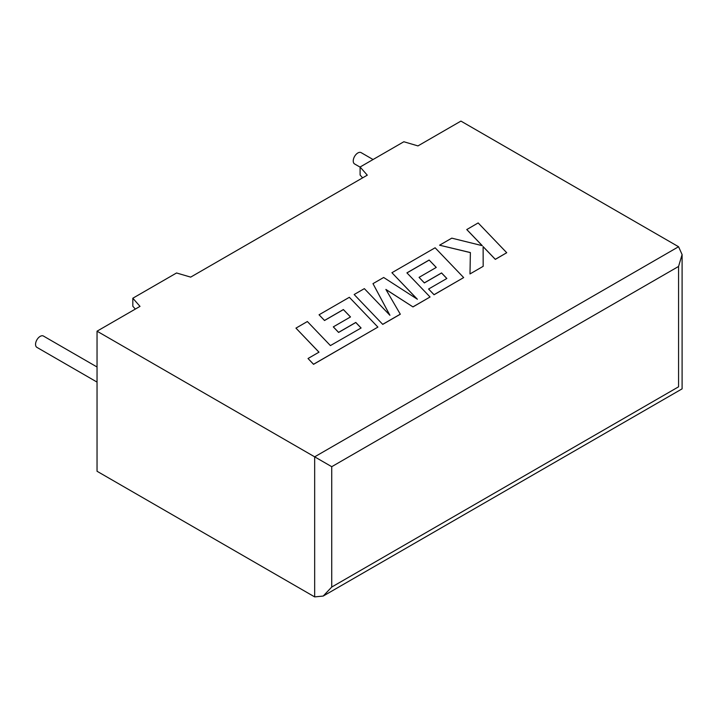<?xml version="1.0" encoding="UTF-8"?>
<svg xmlns="http://www.w3.org/2000/svg" width="718" height="718" viewBox="0 0 718 718"><rect width="100%" height="100%" fill="white"/><g stroke="black" fill="none" stroke-linecap="round" stroke-linejoin="round"><path stroke-width="1.08" d="M97.038 366.997L43.439 336.051A6.534 3.769 120 0 0 40.172 336.374A6.534 3.769 120 0 0 35.9 342.136A6.534 3.769 120 0 0 36.905 347.368L97.038 382.093M360.095 167.132L354.593 163.955A6.534 3.769 -60 0 1 353.588 158.723A6.534 3.769 -60 0 1 357.86 152.961A6.534 3.769 -60 0 1 361.127 152.638L373.055 159.522M97.038 331.186L97.038 471.259L314.663 596.9L323.199 596.057L331.734 587.055L678.564 386.814C683.168 389.47 683.168 389.47 678.564 386.814L678.564 266.45L682.1 254.558L678.564 246.741L460.929 121.1L417.957 145.907L403.839 141.751L360.095 167.007L367.284 175.165L190.683 277.121L176.556 272.975L132.821 298.23L140.01 306.38L97.038 331.186L314.663 456.836L678.564 246.741M362.608 177.858L360.095 175.012L360.095 167.007M135.334 309.081L132.821 306.227L132.821 298.23M678.564 266.45L331.734 466.691L314.663 456.836L314.663 596.9M295.951 328.126L318.998 352.17L308.022 358.506L313.542 364.259L377.901 327.103L349.343 297.297L319.052 314.789L324.518 320.443L343.384 309.548L350.501 316.943L333.305 326.869L338.591 332.371L355.796 322.436L361.091 328L330.415 345.582L307.367 321.529L295.951 328.126L318.963 352.197M308.022 358.506L313.542 364.331L377.901 327.103M319.052 314.789L324.518 320.506L343.384 309.611L350.465 316.961M333.305 326.869L338.591 332.443L355.796 322.508L361.046 328.018M429.14 260.033L436.266 267.428L419.061 277.363L424.356 282.865L441.561 272.93L446.847 278.485L428.583 289.031L434.049 294.685L463.666 277.588L435.117 247.782L391.92 272.714L417.364 299.235L383.672 277.48L372.983 283.646L389.919 315.283L364.349 288.636L354.162 294.515L382.73 324.383L400.312 314.233L385.88 289.426L412.976 306.918L430.055 296.992L406.918 272.867L429.14 260.033L436.23 267.446M382.73 324.312L400.312 314.161M385.943 289.534L412.976 306.918M412.976 306.855L430.055 296.992M406.962 272.912L429.14 260.104M419.061 277.363L424.356 282.928L441.561 272.993L446.811 278.503M428.583 289.031L434.049 294.757L463.666 277.588M391.92 272.714L417.194 299.128M372.983 283.646L389.838 315.202M354.162 294.515L382.73 324.383M466.763 229.509L482.29 245.682L451.784 238.152L439.587 245.197L470.38 252.556L469.985 273.944L483.178 266.324L483.124 246.615L495.312 259.315L506.728 252.727L478.161 222.93L466.763 229.572L482.209 245.655M506.728 252.727L495.312 259.377L483.124 246.678M439.587 245.197L470.38 252.619M469.985 273.944L483.178 266.324M331.734 466.691L331.734 587.055M682.1 254.558L682.1 388.851L323.199 596.057"/></g></svg>
